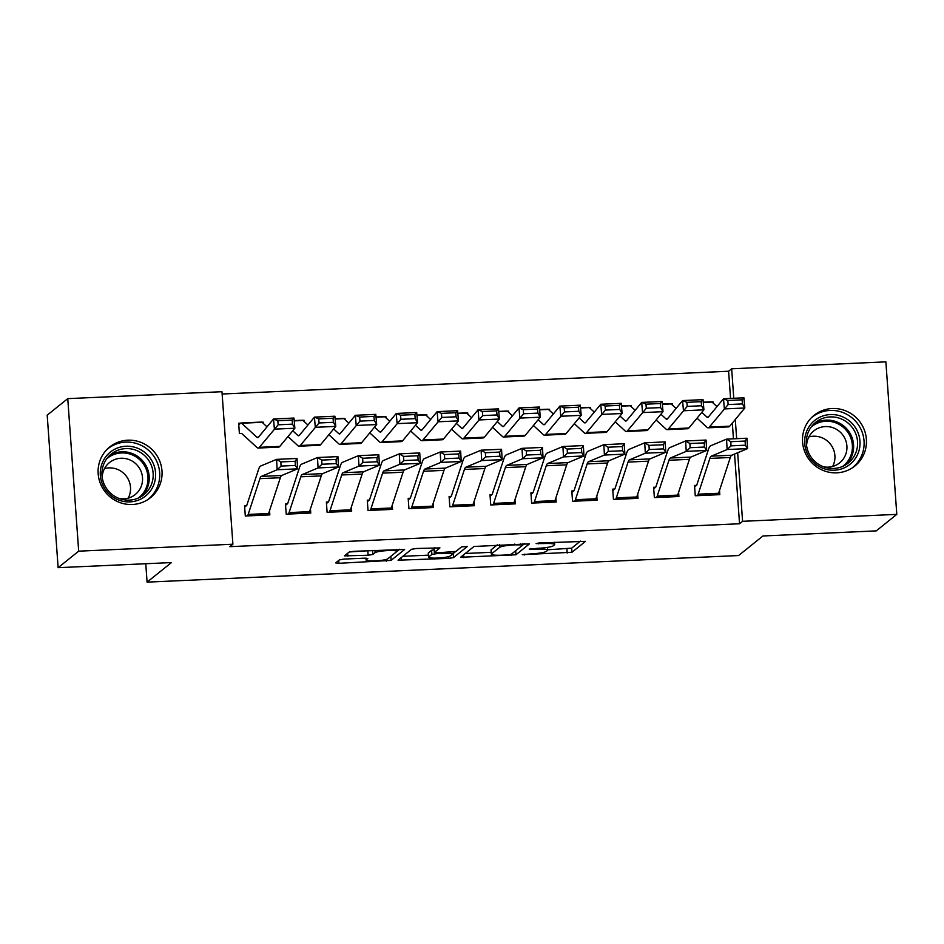 <?xml version="1.0" encoding="UTF-8"?>
<svg xmlns="http://www.w3.org/2000/svg" width="944" height="944" viewBox="0 0 944 944"><rect width="100%" height="100%" fill="white"/><g stroke="black" fill="none" stroke-linecap="round" stroke-linejoin="round"><path stroke-width="1.42" d="M522.256 554.671L571.97 552.264L585.492 541.349L539.496 542.953L536.109 543.579L543.968 543.555A13.098 1.782 175.9 0 1 554.647 544.535A13.098 1.782 175.9 0 1 554.423 544.889L553.302 545.797A13.098 1.782 175.9 0 1 538.068 548.287L529.206 549.089L537.018 549.137A13.098 1.782 175.9 0 1 547.697 550.116A13.098 1.782 175.9 0 1 547.473 550.47L546.352 551.379A13.098 1.782 175.9 0 1 531.118 553.868L522.256 554.671M127.77 440.199A32.533 31.636 -128.8 0 1 159.772 461.191A32.533 31.636 -128.8 0 1 150.45 497.712A32.533 31.636 -128.8 0 1 132.384 504.497A32.533 31.636 -128.8 0 1 100.383 483.493A32.533 31.636 -128.8 0 1 109.705 446.984A32.533 31.636 -128.8 0 1 127.77 440.199M832.171 408.516A32.533 31.636 -128.8 0 1 864.161 429.52A32.533 31.636 -128.8 0 1 854.851 466.041A32.533 31.636 -128.8 0 1 836.785 472.826A32.533 31.636 -128.8 0 1 804.784 451.822A32.533 31.636 -128.8 0 1 814.094 415.301A32.533 31.636 -128.8 0 1 832.171 408.516M344.218 559.072L339.451 559.863L335.675 562.884L338.943 563.308L391.087 560.394L404.61 549.479L353.894 551.308L349.127 552.087L344.501 555.863L368.113 555.249L372.88 554.47L375.134 552.653A10.95 1.487 175.9 0 1 386.828 550.623A10.95 1.487 175.9 0 1 396.799 551.39A10.95 1.487 175.9 0 1 396.622 551.697L387.76 558.801A10.95 1.487 175.9 0 1 376.078 560.842A10.95 1.487 175.9 0 1 366.095 560.075A10.95 1.487 175.9 0 1 366.284 559.768L367.83 558.47L364.49 558.164L344.218 559.072M232.897 544.228L78.682 551.166L67.756 398.639L221.97 391.713L232.897 544.228L229.852 546.67L739.541 523.755L742.586 521.312L737.677 452.754M730.562 398.415L728.603 371.24L731.659 368.785L885.873 361.859L896.8 514.374L876.244 530.882L762.941 535.98L738.574 555.544L147.075 582.141L171.442 562.577L58.127 567.674L78.682 551.166M896.8 514.374L742.586 521.312M460.554 557.279L515.955 554.777L529.478 543.862L474.006 546.47L460.554 557.279M448.766 558.376L398.049 560.193L411.56 549.278L416.328 548.499L439.939 547.898L434.346 552.5L437.686 552.806L455.905 551.426L461.581 546.859L467.245 546.529L453.521 557.585L448.766 558.376L448.636 556.618M145.765 563.733L147.075 582.141M308.712 513.147L288.274 514.055A14.597 2.785 -92.6 0 0 289.076 512.592L300.806 476.803A20.851 3.977 87.4 0 1 302.222 474.561L318.081 467.917L317.467 457.533L301.62 464.177A31.282 5.971 -92.6 0 0 299.496 467.551L287.767 503.329A4.165 0.791 87.4 0 1 287.531 503.742L285.466 503.848L286.209 514.161L310.753 513.052L310.446 508.851M304.192 421.579L304.11 420.304L302.859 420.363M370.072 510.385L370.083 510.374A14.597 2.785 -92.6 0 0 370.886 508.91L382.615 473.133A20.851 3.977 87.4 0 1 384.031 470.879L399.89 464.247L399.288 453.852L383.429 460.495A31.282 5.971 -92.6 0 0 381.305 463.87L369.576 499.647A4.165 0.791 87.4 0 1 369.34 500.072L367.287 500.178L368.018 510.48L392.562 509.371L392.267 505.17M386.002 417.897L385.919 416.623L384.668 416.682M451.138 496.402L449.096 496.497L449.828 506.798L474.372 505.701L474.077 501.488M467.823 414.215L467.728 412.953L466.478 413M534.505 501.559L554.966 500.639A14.597 2.785 -92.6 0 1 554.152 502.102L533.702 503.01A14.597 2.785 -92.6 0 0 534.505 501.559L546.246 465.77A20.851 3.977 87.4 0 1 547.65 463.528L563.509 456.884L562.907 446.5L547.048 453.144A31.282 5.971 -92.6 0 0 544.924 456.507L533.195 492.296A4.165 0.791 87.4 0 1 532.971 492.709L530.906 492.815L531.649 503.117L556.181 502.019L555.886 497.818M549.632 410.534L549.538 409.271L548.299 409.33M615.5 499.352L615.512 499.341A14.597 2.785 -92.6 0 0 616.314 497.877L628.055 462.088A20.851 3.977 87.4 0 1 629.471 459.846L645.318 453.203L644.717 442.819L628.857 449.462A31.282 5.971 -92.6 0 0 626.745 452.825L615.004 488.614A4.165 0.791 87.4 0 1 614.78 489.027L612.715 489.134L613.458 499.447L638.002 498.338L637.696 494.137M631.442 406.864L631.347 405.59L630.108 405.649M696.578 485.369L694.524 485.452L695.268 495.765L719.812 494.656L719.505 490.455M713.251 403.182L713.157 401.908L711.918 401.967M739.541 523.755L734.55 454.064M733.453 438.83L732.32 423.089M728.603 371.24L222.135 394.014M672.34 405.023L672.258 403.749L671.007 403.808M657.225 496.037L677.674 495.116A14.597 2.785 -92.6 0 1 676.872 496.579L656.422 497.5A14.597 2.785 -92.6 0 0 657.225 496.037L668.954 460.259A20.851 3.977 87.4 0 1 670.37 458.005L686.229 451.362L685.627 440.978L669.768 447.621A31.282 5.971 -92.6 0 0 667.644 450.996L655.915 486.774A4.165 0.791 87.4 0 1 655.679 487.198L653.626 487.293L654.357 497.606L678.901 496.497L678.606 492.296M590.531 408.693L590.448 407.43L589.198 407.489M573.858 490.88L571.804 490.974L572.548 501.276L597.092 500.178L596.797 495.978M508.722 412.375L508.627 411.112L507.388 411.159M492.78 504.863L492.803 504.851A14.597 2.785 -92.6 0 0 493.606 503.4L505.335 467.61A20.851 3.977 87.4 0 1 506.751 465.368L522.61 458.725L521.997 448.341L506.137 454.984A31.282 5.971 -92.6 0 0 504.025 458.347L492.284 494.137A4.165 0.791 87.4 0 1 492.06 494.55L489.995 494.656L490.738 504.957L515.282 503.86L514.976 499.659M426.912 416.056L426.818 414.794L425.579 414.841M431.42 507.624L410.982 508.533A14.597 2.785 -92.6 0 0 411.785 507.07L423.526 471.292A20.851 3.977 87.4 0 1 424.942 469.038L440.801 462.407L440.187 452.023L424.328 458.654A31.282 5.971 -92.6 0 0 422.216 462.029L410.475 497.807A4.165 0.791 87.4 0 1 410.251 498.231L408.186 498.338L408.929 508.639L433.473 507.53L433.166 503.329M345.103 419.738L345.008 418.463L343.769 418.522M328.418 501.925L326.376 502.007L327.12 512.321L351.664 511.211L351.357 507.011M263.293 423.419L263.199 422.145L261.948 422.204M238.761 424.717L240.72 423.148L238.655 423.254L239.398 433.556L241.688 433.449M247.352 515.908L247.363 515.896A14.597 2.785 -92.6 0 0 248.166 514.433L259.907 478.643A20.851 3.977 87.4 0 1 261.311 476.401L277.17 469.758L276.568 459.374L260.709 466.017A31.282 5.971 -92.6 0 0 258.585 469.38L246.856 505.17A4.165 0.791 87.4 0 1 246.62 505.583L244.567 505.689L245.298 516.002L269.842 514.893L269.547 510.692M58.127 567.674L47.2 415.159L67.756 398.639M736.662 438.689L735.293 419.514M733.771 398.274L731.659 368.785M713.157 401.908L712.472 402.463M672.258 403.749L671.562 404.303M631.347 405.59L630.663 406.144M590.448 407.43L589.752 407.985M549.538 409.271L548.853 409.826M508.627 411.112L507.943 411.667M467.728 412.953L467.044 413.496M426.818 414.794L426.133 415.336M385.919 416.623L385.223 417.177M345.008 418.463L344.324 419.018M304.11 420.304L303.413 420.859M263.199 422.145L262.515 422.7M547.673 549.786L571.675 548.145L580.418 541.113M523.011 544.759L524.404 543.638M465.262 553.491L491.199 552.323M507.825 554.919L511.164 554.376L522.964 544.889L514.858 544.853A13.098 1.782 175.9 0 0 499.624 547.355L491.553 553.845A13.098 1.782 175.9 0 0 491.328 554.199A13.098 1.782 175.9 0 0 502.007 555.178L507.825 554.919M491.328 554.199L491.033 550.081A13.098 1.782 175.9 0 1 491.258 549.715L497.311 544.853M428.423 555.155L402.817 556.299M434.865 547.662L434.134 548.476M455.586 551.579L453.427 553.314M428.753 556.936A10.95 1.487 175.9 0 0 428.576 557.231A10.95 1.487 175.9 0 0 438.547 557.998A10.95 1.487 175.9 0 0 450.241 555.969L453.427 553.349L436.635 553.644L431.88 554.423L428.753 556.936L428.458 552.806A10.95 1.487 175.9 0 0 428.281 553.113L428.576 557.231M434.146 549.703L431.585 550.305L431.88 554.423M428.458 552.806L431.585 550.305M349.363 551.957L372.361 550.47M396.799 551.449L399.536 549.255M703.256 402.203L711.505 401.837A14.597 2.785 87.4 0 1 712.047 402.073L716.98 406.604M742.444 403.914L742.102 399.843L727.789 400.492L728.131 404.563L742.444 403.914L744.816 407.997L724.367 408.917L723.493 398.734L743.943 397.813L744.816 407.997L729.783 426.169A31.282 5.971 87.4 0 1 728.591 426.889L708.13 427.809A31.282 5.971 87.4 0 1 706.985 427.302L697.026 418.157M728.131 404.563L709.333 427.089A31.282 5.971 87.4 0 1 708.13 427.809M701.805 412.375L706.903 417.059A20.851 3.977 -92.6 0 0 707.67 417.39A20.851 3.977 -92.6 0 0 708.46 416.906L723.493 398.734L727.789 400.492M742.102 399.843L743.943 397.813M717.759 494.75L697.321 495.659A14.597 2.785 -92.6 0 0 698.135 494.196L709.864 458.418A20.851 3.977 87.4 0 1 711.28 456.164L727.14 449.533L726.526 439.137L710.667 445.78A31.282 5.971 -92.6 0 0 708.555 449.155L696.814 484.933A4.165 0.791 87.4 0 1 696.589 485.358L694.631 486.927M730.798 441.698L726.526 439.137L746.987 438.217L747.589 448.612L727.14 449.533L731.034 445.851L745.347 445.202L745.111 441.049L730.798 441.698L731.034 445.851M717.782 494.739A14.597 2.785 -92.6 0 0 718.585 493.275L730.314 457.498A20.851 3.977 87.4 0 1 731.73 455.244L747.589 448.612L745.347 445.202M746.987 438.217L745.111 441.049M662.358 404.044L670.606 403.678A14.597 2.785 87.4 0 1 671.137 403.914L676.081 408.445M701.545 405.755L701.191 401.684L686.878 402.333L687.22 406.404L701.545 405.755L703.905 409.838L683.456 410.758L682.595 400.575L703.044 399.654L703.905 409.838L688.884 428.01A31.282 5.971 87.4 0 1 687.68 428.729L667.231 429.65A31.282 5.971 87.4 0 1 666.075 429.142L656.127 419.997M687.22 406.404L668.423 428.93A31.282 5.971 87.4 0 1 667.231 429.65M660.906 414.215L665.992 418.888A20.851 3.977 -92.6 0 0 666.759 419.23A20.851 3.977 -92.6 0 0 667.561 418.747L682.595 400.575L686.878 402.333M701.191 401.684L703.044 399.654M621.447 405.885L629.695 405.507A14.597 2.785 87.4 0 1 630.238 405.755L635.17 410.286M660.635 407.596L660.293 403.525L645.967 404.174L646.321 408.245L660.635 407.596L663.007 411.678L642.545 412.587L641.684 402.415L662.133 401.495L663.007 411.678L647.973 429.839A31.282 5.971 87.4 0 1 646.77 430.57L626.32 431.491A31.282 5.971 87.4 0 1 625.176 430.983L615.217 421.838M646.321 408.245L627.524 430.759A31.282 5.971 87.4 0 1 626.32 431.491M619.996 416.056L625.093 420.729A20.851 3.977 -92.6 0 0 625.848 421.071A20.851 3.977 -92.6 0 0 626.651 420.587L641.684 402.415L645.967 404.174M660.293 403.525L662.133 401.495M655.679 487.198L653.732 488.768M689.887 443.538L685.627 440.978L706.077 440.057L706.678 450.441L686.229 451.362L690.135 447.692L704.448 447.043L704.2 442.889L689.887 443.538L690.135 447.692M677.674 495.116L689.415 459.339A20.851 3.977 87.4 0 1 690.819 457.085L706.678 450.441L704.448 447.043M706.077 440.057L704.2 442.889M614.78 489.027L612.821 490.609M648.976 445.379L644.717 442.819L665.166 441.898L665.78 452.282L645.318 453.203L649.224 449.533L663.538 448.884L663.302 444.73L648.976 445.379L649.224 449.533M615.512 499.341L635.973 498.42A14.597 2.785 -92.6 0 0 636.775 496.957L648.504 461.168A20.851 3.977 87.4 0 1 649.92 458.926L665.78 452.282L663.538 448.884M665.166 441.898L663.302 444.73M807.439 429.544A28.155 27.376 -128.8 0 1 844.42 417.661A28.155 27.376 -128.8 0 1 857.258 455.22A28.155 27.376 -128.8 0 1 820.265 467.103A28.155 27.376 -128.8 0 1 807.439 429.544M855.028 454.571A26.066 25.346 51.2 0 0 847.795 422.853A26.066 25.346 51.2 0 0 815.64 422.357A26.066 25.346 51.2 0 0 808.902 430.806A26.066 25.346 51.2 0 0 816.123 462.525A26.066 25.346 51.2 0 0 848.29 463.008A26.066 25.346 51.2 0 0 855.028 454.571M808.902 436.919A20.532 19.954 -128.8 0 1 832.632 466.454M806.589 445.651A20.532 19.954 -128.8 0 1 839.228 431.243A20.532 19.954 -128.8 0 1 823.593 466.82M851.818 468.177A32.332 31.423 51.2 0 0 852.585 467.587A32.332 31.423 51.2 0 0 860.94 457.12A32.332 31.423 51.2 0 0 851.984 417.791A32.332 31.423 51.2 0 0 812.1 417.177A32.332 31.423 51.2 0 0 811.356 417.803M103.038 461.227A28.155 27.376 -128.8 0 1 140.031 449.344A28.155 27.376 -128.8 0 1 152.857 486.892A28.155 27.376 -128.8 0 1 115.864 498.774A28.155 27.376 -128.8 0 1 103.038 461.227M150.627 486.254A26.066 25.346 51.2 0 0 143.405 454.536A26.066 25.346 51.2 0 0 111.239 454.04A26.066 25.346 51.2 0 0 104.501 462.477A26.066 25.346 51.2 0 0 111.734 494.196A26.066 25.346 51.2 0 0 143.889 494.691A26.066 25.346 51.2 0 0 150.627 486.254M104.513 468.59A20.532 19.954 -128.8 0 1 128.231 498.125M102.2 477.334A20.532 19.954 -128.8 0 1 134.839 462.926A20.532 19.954 -128.8 0 1 119.204 498.503M147.429 499.86A32.332 31.423 51.2 0 0 148.196 499.258A32.332 31.423 51.2 0 0 156.551 488.791A32.332 31.423 51.2 0 0 147.583 449.462A32.332 31.423 51.2 0 0 107.699 448.86A32.332 31.423 51.2 0 0 106.955 449.474M580.536 407.725L588.796 407.348A14.597 2.785 87.4 0 1 589.327 407.584L594.272 412.127M619.736 409.436L619.382 405.365L605.069 406.014L605.411 410.085L619.736 409.436L622.096 413.507L601.647 414.428L600.773 404.256L621.235 403.336L622.096 413.507L607.063 431.679A31.282 5.971 87.4 0 1 605.871 432.411L585.422 433.331A31.282 5.971 87.4 0 1 584.265 432.824L574.306 423.667M605.411 410.085L586.613 432.6A31.282 5.971 87.4 0 1 585.422 433.331M579.085 417.897L584.183 422.57A20.851 3.977 -92.6 0 0 584.95 422.912A20.851 3.977 -92.6 0 0 585.752 422.428L600.773 404.256L605.069 406.014M619.382 405.365L621.235 403.336M539.638 409.566L547.886 409.189A14.597 2.785 87.4 0 1 548.417 409.425L553.361 413.968M578.825 411.277L578.483 407.206L564.158 407.843L564.512 411.914L578.825 411.277L581.197 415.348L560.736 416.269L559.875 406.097L580.324 405.177L581.197 415.348L566.164 433.52A31.282 5.971 87.4 0 1 564.96 434.252L544.511 435.172A31.282 5.971 87.4 0 1 543.366 434.665L533.407 425.508M564.512 411.914L545.703 434.441A31.282 5.971 87.4 0 1 544.511 435.172M538.186 419.738L543.272 424.411A20.851 3.977 -92.6 0 0 544.039 424.753A20.851 3.977 -92.6 0 0 544.841 424.269L559.875 406.097L564.158 407.843M578.483 407.206L580.324 405.177M575.415 499.718L595.865 498.798A14.597 2.785 -92.6 0 1 595.062 500.261L574.613 501.181A14.597 2.785 -92.6 0 0 575.415 499.718L587.144 463.929A20.851 3.977 87.4 0 1 588.56 461.687L604.42 455.043L603.818 444.659L587.959 451.303A31.282 5.971 -92.6 0 0 585.835 454.666L574.105 490.455A4.165 0.791 87.4 0 1 573.869 490.868L571.911 492.438M608.078 447.208L603.818 444.659L624.267 443.739L624.869 454.123L604.42 455.043L608.314 451.362L622.639 450.725L622.391 446.571L608.078 447.208L608.314 451.362M595.865 498.798L607.606 463.008A20.851 3.977 87.4 0 1 609.01 460.766L624.869 454.123L622.639 450.725M624.267 443.739L622.391 446.571M532.971 492.709L531.012 494.278M567.167 449.049L562.907 446.5L583.357 445.58L583.97 455.964L563.509 456.884L567.415 453.203L581.728 452.565L581.492 448.412L567.167 449.049L567.415 453.203M554.966 500.639L566.695 464.849A20.851 3.977 87.4 0 1 568.111 462.607L583.97 455.964L581.728 452.565M583.357 445.58L581.492 448.412M498.727 411.407L506.975 411.029A14.597 2.785 87.4 0 1 507.518 411.265L512.45 415.808M537.915 413.118L537.573 409.047L523.259 409.684L523.601 413.755L537.915 413.118L540.287 417.189L519.837 418.109L518.964 407.938L539.413 407.017L540.287 417.189L525.253 435.361A31.282 5.971 87.4 0 1 524.062 436.093L503.6 437.013A31.282 5.971 87.4 0 1 502.456 436.506L492.497 427.349M523.601 413.755L504.804 436.281A31.282 5.971 87.4 0 1 503.6 437.013M497.276 421.579L502.373 426.251A20.851 3.977 -92.6 0 0 503.14 426.594A20.851 3.977 -92.6 0 0 503.931 426.11L518.964 407.938L523.259 409.684M537.573 409.047L539.413 407.017M492.06 494.55L490.101 496.119M526.268 450.89L521.997 448.341L542.458 447.421L543.06 457.805L522.61 458.725L526.504 455.043L540.829 454.406L540.582 450.253L526.268 450.89L526.504 455.043M492.803 504.851L513.253 503.931A14.597 2.785 -92.6 0 0 514.055 502.479L525.784 466.69A20.851 3.977 87.4 0 1 527.2 464.448L543.06 457.805L540.829 454.406M542.458 447.421L540.582 450.253M457.828 413.236L466.076 412.87A14.597 2.785 87.4 0 1 466.607 413.106L471.552 417.649M497.016 414.959L496.662 410.888L482.349 411.525L482.703 415.596L497.016 414.959L499.376 419.03L478.927 419.95L478.065 409.779L498.515 408.858L499.376 419.03L484.355 437.202A31.282 5.971 87.4 0 1 483.151 437.933L462.702 438.854A31.282 5.971 87.4 0 1 461.557 438.335L451.598 429.19M482.703 415.596L463.893 438.122A31.282 5.971 87.4 0 1 462.702 438.854M456.377 423.408L461.463 428.092A20.851 3.977 -92.6 0 0 462.23 428.434A20.851 3.977 -92.6 0 0 463.032 427.951L478.065 409.779L482.349 411.525M496.662 410.888L498.515 408.858M472.33 505.783L451.893 506.692A14.597 2.785 -92.6 0 0 452.695 505.241L464.424 469.451A20.851 3.977 87.4 0 1 465.84 467.209L481.7 460.566L481.098 450.182L465.239 456.813A31.282 5.971 -92.6 0 0 463.115 460.188L451.385 495.978A4.165 0.791 87.4 0 1 451.149 496.391L449.202 497.96M485.358 452.731L481.098 450.182L501.547 449.261L502.149 459.645L481.7 460.566L485.605 456.884L499.919 456.247L499.671 452.082L485.358 452.731L485.605 456.884M472.342 505.772A14.597 2.785 -92.6 0 0 473.145 504.32L484.886 468.531A20.851 3.977 87.4 0 1 486.302 466.289L502.149 459.645L499.919 456.247M501.547 449.261L499.671 452.082M416.918 415.077L425.166 414.711A14.597 2.785 87.4 0 1 425.709 414.947L430.641 419.49M456.105 416.8L455.763 412.729L441.45 413.366L441.792 417.437L456.105 416.8L458.477 420.871L438.028 421.791L437.155 411.619L457.604 410.699L458.477 420.871L443.444 439.043A31.282 5.971 87.4 0 1 442.252 439.762L421.791 440.683A31.282 5.971 87.4 0 1 420.646 440.175L410.687 431.03M441.792 417.437L422.995 439.963A31.282 5.971 87.4 0 1 421.791 440.683M415.466 425.248L420.564 429.933A20.851 3.977 -92.6 0 0 421.331 430.275A20.851 3.977 -92.6 0 0 422.121 429.791L437.155 411.619L441.45 413.366M455.763 412.729L457.604 410.699M410.251 498.231L408.292 499.801M444.459 454.571L440.187 452.023L460.637 451.102L461.25 461.486L440.801 462.407L444.695 458.725L459.008 458.076L458.772 453.922L444.459 454.571L444.695 458.725M431.443 507.612A14.597 2.785 -92.6 0 0 432.246 506.161L443.975 470.372A20.851 3.977 87.4 0 1 445.391 468.13L461.25 461.486L459.008 458.076M460.637 451.102L458.772 453.922M376.019 416.918L384.267 416.552A14.597 2.785 87.4 0 1 384.798 416.788L389.742 421.319M415.207 418.629L414.853 414.558L400.539 415.207L400.881 419.278L415.207 418.629L417.567 422.711L397.117 423.632L396.244 413.448L416.705 412.54L417.567 422.711L402.533 440.883A31.282 5.971 87.4 0 1 401.342 441.603L380.892 442.524A31.282 5.971 87.4 0 1 379.736 442.016L369.777 432.871M400.881 419.278L382.084 441.804A31.282 5.971 87.4 0 1 380.892 442.524M374.567 427.089L379.653 431.774A20.851 3.977 -92.6 0 0 380.42 432.104A20.851 3.977 -92.6 0 0 381.223 431.62L396.244 413.448L400.539 415.207M414.853 414.558L416.705 412.54M369.34 500.072L367.381 501.642M403.548 456.412L399.288 453.852L419.738 452.931L420.34 463.327L399.89 464.247L403.784 460.566L418.109 459.917L417.862 455.763L403.548 456.412L403.784 460.566M370.083 510.374L390.533 509.453A14.597 2.785 -92.6 0 0 391.335 507.99L403.076 472.212A20.851 3.977 87.4 0 1 404.48 469.959L420.34 463.327L418.109 459.917M419.738 452.931L417.862 455.763M335.108 418.758L343.356 418.393A14.597 2.785 87.4 0 1 343.899 418.629L348.832 423.16M374.296 420.469L373.954 416.398L359.629 417.047L359.983 421.118L374.296 420.469L376.668 424.552L356.207 425.473L355.345 415.289L375.795 414.369L376.668 424.552L361.635 442.724A31.282 5.971 87.4 0 1 360.431 443.444L339.982 444.364A31.282 5.971 87.4 0 1 338.837 443.857L328.878 434.712M359.983 421.118L341.185 443.645A31.282 5.971 87.4 0 1 339.982 444.364M333.657 428.93L338.754 433.615A20.851 3.977 -92.6 0 0 339.51 433.945A20.851 3.977 -92.6 0 0 340.312 433.461L355.345 415.289L359.629 417.047M373.954 416.398L375.795 414.369M329.975 510.751L350.436 509.831A14.597 2.785 -92.6 0 1 349.634 511.294L329.173 512.214A14.597 2.785 -92.6 0 0 329.975 510.751L341.716 474.974A20.851 3.977 87.4 0 1 343.132 472.72L358.98 466.076L358.378 455.692L342.519 462.336A31.282 5.971 -92.6 0 0 340.406 465.711L328.665 501.488A4.165 0.791 87.4 0 1 328.441 501.913L326.482 503.482M362.638 458.253L358.378 455.692L378.827 454.772L379.441 465.168L358.98 466.076L362.885 462.407L377.199 461.758L376.963 457.604L362.638 458.253L362.885 462.407M350.436 509.831L362.166 474.053A20.851 3.977 87.4 0 1 363.582 471.799L379.441 465.168L377.199 461.758M378.827 454.772L376.963 457.604M294.198 420.599L302.458 420.233A14.597 2.785 87.4 0 1 302.989 420.469L307.933 425.001M333.397 422.31L333.043 418.239L318.73 418.888L319.072 422.959L333.397 422.31L335.757 426.393L315.308 427.313L314.435 417.13L334.896 416.21L335.757 426.393L320.724 444.565A31.282 5.971 87.4 0 1 319.532 445.285L299.071 446.205A31.282 5.971 87.4 0 1 297.926 445.698L287.967 436.553M319.072 422.959L300.275 445.485A31.282 5.971 87.4 0 1 299.071 446.205M292.746 430.771L297.844 435.444A20.851 3.977 -92.6 0 0 298.611 435.786A20.851 3.977 -92.6 0 0 299.401 435.302L314.435 417.13L318.73 418.888M333.043 418.239L334.896 416.21M287.531 503.742L285.572 505.323M321.739 460.094L317.467 457.533L337.928 456.613L338.53 466.997L318.081 467.917L321.975 464.247L336.3 463.598L336.052 459.445L321.739 460.094L321.975 464.247M308.723 513.135A14.597 2.785 -92.6 0 0 309.526 511.672L321.255 475.894A20.851 3.977 87.4 0 1 322.671 473.64L338.53 466.997L336.3 463.598M337.928 456.613L336.052 459.445M240.72 423.148A14.597 2.785 87.4 0 1 241.098 422.983L261.547 422.062A14.597 2.785 87.4 0 1 262.078 422.31L267.022 426.841M292.487 424.151L292.144 420.08L277.819 420.729L278.173 424.8L292.487 424.151L294.858 428.234L274.397 429.142L273.536 418.971L293.985 418.05L294.858 428.234L279.825 446.394A31.282 5.971 87.4 0 1 278.622 447.126L258.172 448.046A31.282 5.971 87.4 0 1 257.028 447.539L241.711 433.473A4.165 0.791 -92.6 0 0 241.558 433.402A4.165 0.791 -92.6 0 0 241.452 433.449L241.676 433.438M278.173 424.8L259.364 447.314A31.282 5.971 87.4 0 1 258.172 448.046M241.098 422.983A14.597 2.785 87.4 0 1 241.629 423.231L256.933 437.284A20.851 3.977 -92.6 0 0 257.7 437.627A20.851 3.977 -92.6 0 0 258.503 437.143L273.536 418.971L277.819 420.729M292.144 420.08L293.985 418.05M246.62 505.583L244.673 507.152M280.828 461.923L276.568 459.374L297.018 458.454L297.631 468.838L277.17 469.758L281.076 466.088L295.389 465.439L295.153 461.286L280.828 461.923L281.076 466.088M267.801 514.987L267.813 514.976A14.597 2.785 -92.6 0 0 268.615 513.512L280.356 477.723A20.851 3.977 87.4 0 1 281.772 475.481L297.631 468.838L295.389 465.439M297.018 458.454L295.153 461.286M524.498 554.199L524.545 554.966M538.387 543.036L538.446 543.803M531.448 548.617L531.496 549.384M536.959 548.346L537.018 549.137M543.909 542.765L543.968 543.555M571.675 548.145L571.97 552.264M566.919 548.924L567.214 553.042M515.672 550.753L515.955 554.777M511.117 554.411L511.2 555.568M463.61 554.812L463.823 557.692M520.628 543.803L520.675 544.594M514.799 544.063L514.858 544.853M499.435 544.759L499.624 547.355M491.258 549.715L491.553 553.845M401.176 557.621L401.389 560.5M434.122 548.263L434.417 552.382M453.238 553.562L453.521 557.585M450.028 552.252L450.087 553.042M436.576 552.83L436.635 553.644M366.166 558.152L366.284 559.768M374.969 550.352L375.134 552.653M372.597 550.458L372.88 554.47M367.818 551.131L368.113 555.249M347.628 553.29L347.84 556.169M390.804 556.37L391.087 560.394M386.202 559.45L386.332 561.173M338.743 560.429L338.943 563.308M708.401 416.988L706.903 417.059M729.783 426.169L709.333 427.089M712.047 402.073L703.28 402.463M709.864 458.418L730.314 457.498M711.28 456.164L731.73 455.244M698.135 494.196L718.585 493.275M667.491 418.829L665.992 418.888M688.884 428.01L668.423 428.93M671.137 403.914L662.381 404.303M626.58 420.67L625.093 420.729M647.973 429.839L627.524 430.759M630.238 405.755L621.471 406.144M668.954 460.259L689.415 459.339M670.37 458.005L690.819 457.085M628.055 462.088L648.504 461.168M629.471 459.846L649.92 458.926M616.314 497.877L636.775 496.957M813.74 424.057A26.066 25.346 -128.8 0 1 844.821 426.889A26.066 25.346 -128.8 0 1 851.063 457.757A26.066 25.346 -128.8 0 1 846.225 464.507M842.673 466.407A25.217 24.52 51.2 0 0 849.93 457.675A25.217 24.52 51.2 0 0 842.555 426.688A25.217 24.52 51.2 0 0 811.108 427.113M109.339 455.74A26.066 25.346 -128.8 0 1 140.432 458.572A26.066 25.346 -128.8 0 1 146.662 489.44A26.066 25.346 -128.8 0 1 141.824 496.178M138.272 498.078A25.217 24.52 51.2 0 0 145.529 489.346A25.217 24.52 51.2 0 0 138.166 458.371A25.217 24.52 51.2 0 0 106.719 458.796M585.681 422.511L584.183 422.57M607.063 431.679L586.613 432.6M589.327 407.584L580.56 407.985M544.771 424.34L543.272 424.411M566.164 433.52L545.703 434.441M548.417 409.425L539.661 409.826M587.144 463.929L607.606 463.008M588.56 461.687L609.01 460.766M546.246 465.77L566.695 464.849M547.65 463.528L568.111 462.607M503.872 426.181L502.373 426.251M525.253 435.361L504.804 436.281M507.518 411.265L498.751 411.667M505.335 467.61L525.784 466.69M506.751 465.368L527.2 464.448M493.606 503.4L514.055 502.479M462.961 428.021L461.463 428.092M484.355 437.202L463.893 438.122M466.607 413.106L457.852 413.507M464.424 469.451L484.886 468.531M465.84 467.209L486.302 466.289M452.695 505.241L473.145 504.32M422.062 429.862L420.564 429.933M443.444 439.043L422.995 439.963M425.709 414.947L416.941 415.336M423.526 471.292L443.975 470.372M424.942 469.038L445.391 468.13M411.785 507.07L432.246 506.161M381.152 431.703L379.653 431.774M402.533 440.883L382.084 441.804M384.798 416.788L376.031 417.177M382.615 473.133L403.076 472.212M384.031 470.879L404.48 469.959M370.886 508.91L391.335 507.99M340.241 433.544L338.754 433.615M361.635 442.724L341.185 443.645M343.899 418.629L335.132 419.018M341.716 474.974L362.166 474.053M343.132 472.72L363.582 471.799M299.342 435.385L297.844 435.444M320.724 444.565L300.275 445.485M302.989 420.469L294.221 420.859M300.806 476.803L321.255 475.894M302.222 474.561L322.671 473.64M289.076 512.592L309.526 511.672M258.432 437.225L256.933 437.284M279.825 446.394L259.364 447.314M262.078 422.31L241.629 423.231M247.363 515.896L267.813 514.976M259.907 478.643L280.356 477.723M261.311 476.401L281.772 475.481M248.166 514.433L268.615 513.512M547.496 547.378L547.697 550.116M554.482 542.281L554.647 544.535M522.941 543.697L523.011 544.818M434.051 548.381L434.346 552.5M453.332 552.016L453.427 553.349M365.965 558.14L366.095 560.075M396.657 549.384L396.799 551.39M852.585 467.587L851.936 468.118M812.1 417.177L811.439 417.708M148.196 499.258L147.535 499.789M107.699 448.86L107.05 449.379"/></g></svg>
